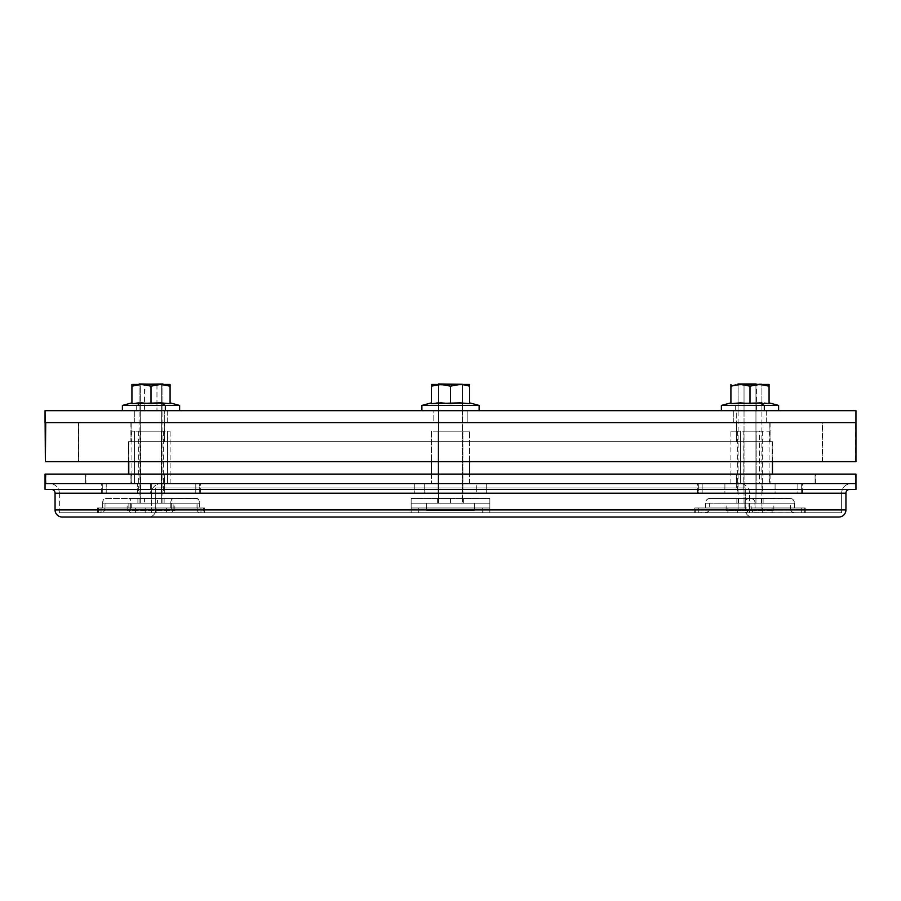 <?xml version="1.0" encoding="UTF-8"?>
<svg xmlns="http://www.w3.org/2000/svg" width="901" height="901" viewBox="0 0 901 901"><rect width="100%" height="100%" fill="white"/><g stroke="black" fill="none" stroke-linecap="round" stroke-linejoin="round"><path stroke-width="0.68" stroke-dasharray="4.5 3.38" d="M55.062 493.196L845.938 493.196L55.062 493.196M849.744 489.378L45.05 489.378L849.744 489.378M62.225 517.039L752.436 517.039A7.152 7.152 0 0 1 745.285 509.887L155.715 509.887L745.285 509.887A7.152 7.152 0 0 0 752.436 517.039L148.564 517.039A7.152 7.152 0 0 0 155.715 509.887L155.715 487.948L745.285 487.948L745.285 509.887L155.715 509.887L745.285 509.887L745.285 487.948L155.715 487.948L155.715 509.887A7.152 7.152 0 0 1 148.564 517.039L64.095 517.039M45.377 483.657L49.825 483.657A9.539 9.539 0 0 1 59.365 493.196L841.635 493.196L59.365 493.196A9.539 9.539 0 0 0 49.825 483.657L851.175 483.657A9.539 9.539 0 0 0 841.635 493.196L841.635 512.748L59.365 512.748L59.365 493.196L841.635 493.196L59.365 493.196L59.365 512.748L841.635 512.748L59.365 512.748L841.635 512.748L841.635 493.196A9.539 9.539 0 0 1 851.175 483.657L160.964 483.657A9.539 9.539 0 0 0 151.424 493.196L749.576 493.196A9.539 9.539 0 0 0 740.036 483.657L160.964 483.657L736.703 483.657L736.703 487.948L164.297 487.948L164.297 483.657L164.297 487.948L450.5 487.948L155.715 487.948L736.703 487.948L164.297 487.948L736.703 487.948L736.703 483.657L164.297 483.657L855.95 483.657L855.623 474.106L855.274 483.657M151.424 493.196L151.424 512.748L749.576 512.748L749.576 493.196L151.424 493.196L749.576 493.196L749.576 512.748L151.424 512.748L151.424 493.196A9.539 9.539 0 0 1 160.964 483.657L740.036 483.657A9.539 9.539 0 0 1 749.576 493.196L151.424 493.196M45.05 483.657L855.95 483.657M845.938 509.887L55.062 509.887L845.938 509.887M752.436 517.039L148.564 517.039L752.436 517.039M745.285 487.948L479.4 487.948L745.285 487.948M736.703 483.657L164.297 483.657L164.297 474.106L736.466 474.106L736.466 483.657L164.534 483.657L736.466 483.657L736.466 474.106L164.534 474.106L736.703 474.106L164.534 474.106L164.534 483.657L736.703 483.657L736.703 474.106M749.576 512.748L151.424 512.748L749.576 512.748M49.825 483.657L851.175 483.657L49.825 483.657M815.101 483.657L85.595 483.657L85.595 474.106L815.101 474.106L815.101 483.657L85.899 483.657L815.101 483.657L815.101 474.106L85.899 474.106L815.405 474.106L85.899 474.106L85.899 483.657L815.101 483.657M131.174 474.106L131.174 483.657L770.085 483.657L769.826 474.106L130.915 474.106L769.826 474.106L769.826 483.657L130.915 483.657L131.174 474.106M128.787 441.67L128.787 461.706L128.528 441.67L772.472 441.67L128.787 441.67L772.213 441.67L772.213 474.106L772.213 441.67L128.787 441.67M128.787 474.106L772.472 474.106L128.787 474.106M736.466 441.67L164.297 441.67L164.297 422.592L736.466 422.592L736.466 441.67L164.534 441.67L736.466 441.67L736.466 422.592L164.534 422.592L736.703 422.592L164.534 422.592L164.534 441.67L736.466 441.67M131.174 422.592L131.174 441.67L770.085 441.67L769.826 422.592L130.915 422.592L769.826 422.592L769.826 441.67L130.915 441.67L131.174 422.592M822.253 461.706L78.443 461.706L78.443 422.592L822.253 422.592L822.253 461.706L78.747 461.706L822.253 461.706L822.253 422.592L78.747 422.592L822.557 422.592L78.747 422.592L78.747 461.706L822.253 461.706M45.377 461.706L855.623 461.706L855.95 422.592L45.05 422.592L855.274 422.592M45.377 422.592L855.623 422.592L855.623 461.706L45.05 461.706M45.05 422.592L467.191 422.592L433.809 422.592L433.809 410.676L467.191 410.676L467.191 422.592L450.5 422.592L855.95 422.592M167.699 422.592L134.317 422.592L134.317 410.676L167.699 410.676L167.699 422.592L134.317 422.592L167.699 422.592L167.699 410.676L134.317 410.676L167.383 410.676L134.317 410.676L134.317 422.592L167.699 422.592M766.683 422.592L733.301 422.592L733.301 410.676L766.683 410.676L766.683 422.592L733.301 422.592L766.683 422.592L766.683 410.676L733.301 410.676L766.368 410.676L733.301 410.676L733.301 422.592L766.683 422.592M736.703 422.592L164.297 422.592L164.297 410.676L736.703 410.676L736.703 422.592L164.297 422.592L736.703 422.592L736.703 410.676L164.297 410.676L855.95 410.676L45.05 410.676L735.317 410.676L164.297 410.676L164.297 422.592L736.703 422.592L736.703 441.67M433.809 410.676L447.245 410.676L433.809 410.676L433.809 422.592L467.191 422.592L467.191 410.676L433.809 410.676M450.5 503.209L437.379 503.209L450.5 503.209L450.5 498.433L450.5 503.209L437.379 503.209L463.621 503.209L450.5 503.209L450.5 498.433L437.379 498.433L463.621 498.433L450.5 498.433L450.5 503.209L474.354 503.209L426.646 503.209L426.646 510.36L474.354 510.36L474.354 503.209L474.354 510.36L426.646 510.36L474.354 510.36L426.646 510.36L426.646 503.209L474.354 503.209L438.573 503.209L462.427 503.209L462.427 384.434L462.427 503.209L450.5 503.209M489.851 507.984L411.149 507.984L411.149 503.209L489.851 503.209L489.851 507.984L411.149 507.984L489.851 507.984L489.851 503.209L411.149 503.209L411.149 507.984L489.851 507.984L411.149 507.984L411.149 503.209L489.851 503.209L411.149 503.209L489.851 503.209L489.851 507.984L411.149 507.984L482.699 507.984L482.699 512.748L418.301 512.748L418.301 507.984L418.301 512.748L489.851 512.748L411.149 512.748L489.851 512.748L418.301 512.748L482.699 512.748L482.699 507.984L418.301 507.984L489.851 507.984L489.851 503.209L411.149 503.209L411.149 507.984L489.851 507.984L489.851 512.748L489.851 498.433L411.149 498.433L489.851 498.433L489.851 507.984L482.699 507.984L482.699 512.748L489.851 512.748L489.851 507.984L489.851 512.748L482.699 512.748L482.699 507.984L489.851 507.984L411.149 507.984L411.149 503.209L411.149 508.907L411.149 498.433L411.149 512.748L411.149 507.984L411.149 512.748L418.301 512.748L418.301 507.984L411.149 507.984L418.301 507.984L418.301 512.748L411.149 512.748L411.149 507.984L411.149 512.748L489.851 512.748L489.851 507.984L489.851 512.748L411.149 512.748L411.149 507.984L489.851 507.984M450.5 498.433L463.621 498.433L450.5 498.433M411.149 498.433L489.851 498.433L489.851 503.209L411.149 503.209L411.149 498.433L411.149 503.209L489.851 503.209L489.851 498.433L411.149 498.433M438.573 384.434L438.573 503.209L438.573 384.434M426.646 503.209L445.849 503.209L426.646 503.209M438.573 383.961L462.427 383.961L438.573 383.961M438.1 431.185L462.9 431.185L462.9 493.196L438.1 493.196L438.1 431.185L438.1 493.196L462.9 493.196L438.1 493.196L462.9 493.196L462.9 431.185L450.5 431.185L469.579 431.185L431.421 431.185L431.421 461.706L431.421 431.185L469.579 431.185L438.1 431.185M469.579 483.657L469.579 474.106L469.579 483.657L431.421 483.657L469.579 483.657M469.579 461.706L469.579 431.185L469.579 461.706M431.421 474.106L431.421 483.657L431.421 474.106M476.73 493.196L424.27 493.196L424.27 483.657L476.73 483.657L476.73 493.196L476.73 483.657L424.27 483.657L424.27 493.196L486.27 493.196L486.27 483.657L486.27 493.196L424.27 493.196L476.73 493.196L476.73 483.657L486.27 483.657L414.73 483.657L414.73 493.196L414.73 483.657L486.27 483.657L486.27 493.196L476.73 493.196L486.27 493.196L486.27 483.657L476.73 483.657L476.73 493.196M414.73 493.196L424.27 493.196L414.73 493.196L414.73 483.657L424.27 483.657L424.27 493.196L414.73 493.196L424.27 493.196L424.27 483.657L414.73 483.657L414.73 493.196M738.629 503.209L763.113 503.209L761.356 503.209L761.356 498.433L763.113 498.433L738.629 498.433L738.629 503.209L763.079 503.209L738.629 503.209L738.629 498.433L763.079 498.433L736.872 498.433L761.356 498.433L761.356 503.209L738.629 503.209M755.106 507.984L794.457 507.984L794.457 503.209L755.106 503.209L755.106 507.984L805.246 507.984L755.106 507.984L754.79 501.384L753.27 499.244L750.972 498.433L790.323 498.433L709.661 498.433L750.972 498.433L709.661 498.433L707.364 499.244L705.843 501.384L705.528 503.209L744.879 503.209L744.879 507.984L727.884 507.984L727.884 512.748L744.879 512.748L694.739 512.748L727.884 512.748L695.685 512.748L695.685 507.984L727.884 507.984L694.739 507.984L744.879 507.984L705.528 507.984L705.528 503.209L705.528 507.984L698.298 507.984L698.298 512.748L707.116 512.387L708.963 510.63L709.661 507.984L749.013 507.984L749.013 503.209L790.323 503.209L790.323 507.984L750.972 507.984L750.972 503.209L709.661 503.209L749.013 503.209L709.661 503.209L709.661 507.984L709.661 503.209L750.972 503.209L751.288 509.808L754.295 512.658L805.246 512.748L804.3 512.748L804.3 507.984L772.101 507.984L772.101 512.748L804.3 512.748L755.106 512.748L762.336 512.748L762.336 507.984L755.106 507.984M737.66 512.748L744.879 512.748L747.177 511.948L748.934 508.907L749.013 503.209L790.323 503.209L790.639 509.808L792.159 511.948L794.457 512.748L801.687 512.748L801.687 507.984L794.457 507.984L794.141 501.384L791.134 498.535L749.013 498.433L746.715 499.244L745.195 501.384L744.879 507.984L737.66 507.984L737.66 512.748L737.66 507.984L727.884 507.984L727.884 512.748L737.66 512.748M804.3 512.748L804.3 507.984L805.257 507.984L801.687 507.984L801.687 512.748L804.3 512.748M762.336 512.748L762.336 507.984L772.101 507.984L772.101 512.748L762.336 512.748M698.298 507.984L698.298 512.748L694.727 512.748L695.685 512.748L695.685 507.984L694.727 507.984L698.298 507.984M744.879 512.748L705.528 512.748A4.775 4.133 90 0 0 709.661 507.984L749.013 507.984A4.775 4.133 -90 0 1 744.879 512.748M790.323 507.984L750.972 507.984A4.775 4.133 90 0 0 755.106 512.748L794.457 512.748A4.775 4.133 -90 0 1 790.323 507.984M749.013 498.433L709.661 498.433A4.775 4.133 90 0 0 705.528 503.209L744.879 503.209A4.775 4.133 -90 0 1 749.013 498.433M794.457 503.209L755.106 503.209A4.775 4.133 90 0 0 750.972 498.433L790.323 498.433A4.775 4.133 -90 0 1 794.457 503.209M744.035 503.209L744.035 383.961L761.919 383.961L744.035 383.961L744.035 503.209L738.099 503.209L773.846 503.209L738.065 503.209L738.065 510.36L738.065 503.209L773.79 503.209L761.919 503.209L761.919 510.36L773.846 510.36L726.138 510.36L761.919 510.36L761.919 503.209L726.138 503.209L744.035 503.209M755.95 384.434L755.95 503.209L755.95 384.434M738.065 383.961L744.035 383.961L738.099 383.961L738.065 503.209M756.198 431.185L737.592 431.185L743.787 431.185L743.787 493.196L737.592 493.196L756.198 493.196L756.198 431.185L737.615 431.185L762.37 431.185L756.198 431.185L756.198 493.196L762.37 493.196L737.615 493.196L762.392 493.196L743.787 493.196L743.787 431.185L756.198 431.185M740.453 483.657L740.453 431.185L769.071 431.185L759.532 431.185L759.532 483.657L730.914 483.657L759.532 483.657L759.532 431.185L769.037 431.185L730.914 431.185L740.453 431.185L740.453 483.657M698.669 493.196L724.9 493.196L724.9 483.657L698.669 483.657L698.669 493.196L702.161 493.196L702.161 483.657L762.055 483.657L762.055 493.196L702.161 493.196L775.085 493.196L775.085 483.657L801.327 483.657L801.327 493.196L775.085 493.196L802.577 493.196L797.835 493.196L797.835 483.657L737.93 483.657L737.93 493.196L797.835 493.196L698.669 493.196L698.669 483.657L697.408 483.657L802.577 483.657L697.385 483.657L702.161 483.657L702.161 493.196L698.669 493.196M737.93 493.196L737.93 483.657L724.9 483.657L724.9 493.196L737.93 493.196M801.327 493.196L801.327 483.657L802.6 483.657L797.835 483.657L797.835 493.196L801.327 493.196M762.055 493.196L762.055 483.657L775.085 483.657L775.085 493.196L762.055 493.196M144.453 503.209L164.128 503.209L157.562 503.209L157.562 498.433L164.128 498.433L144.453 498.433L144.453 503.209L164.095 503.209L144.453 503.209L144.453 498.433L164.095 498.433L137.887 498.433L157.562 498.433L157.562 503.209L144.453 503.209M131.242 507.984L199.403 507.984L199.403 503.209L131.242 503.209L131.242 507.984L204.516 507.984L131.242 507.984L131.05 501.384L130.172 499.244L128.854 498.433L197.015 498.433L105 498.433L128.854 498.433L105 498.433L103.311 499.841L102.613 503.209L170.773 503.209L170.773 507.984L156.83 507.984L156.83 512.748L170.773 512.748L97.499 512.748L156.83 512.748L101.058 512.748L101.058 507.984L156.83 507.984L97.499 507.984L170.773 507.984L102.613 507.984L102.613 503.209L102.613 507.984L98.446 507.984L98.446 512.748L103.525 512.387L105 507.984L173.161 507.984L173.161 503.209L197.015 503.209L197.015 507.984L128.854 507.984L128.854 503.209L197.015 503.209L105 503.209L173.161 503.209L105 503.209L105 507.984L105 503.209L128.854 503.209L129.034 509.808L129.913 511.948L131.242 512.748L204.516 512.748L200.957 512.748L200.957 507.984L145.185 507.984L145.185 512.748L200.957 512.748L131.242 512.748L135.409 512.748L135.409 507.984L131.242 507.984M166.606 512.748L170.773 512.748L172.102 511.948L173.116 508.907L173.161 503.209L197.015 503.209L197.195 509.808L198.074 511.948L199.403 512.748L203.57 512.748L203.57 507.984L199.403 507.984L199.211 501.384L197.477 498.535L173.161 498.433L171.832 499.244L170.953 501.384L170.773 507.984L166.606 507.984L166.606 512.748L166.606 507.984L156.83 507.984L156.83 512.748L166.606 512.748M200.957 512.748L200.957 507.984L204.527 507.984L203.57 507.984L203.57 512.748L204.527 512.748L200.957 512.748M135.409 512.748L135.409 507.984L145.185 507.984L145.185 512.748L135.409 512.748M98.446 507.984L98.446 512.748L97.488 512.748L101.058 512.748L101.058 507.984L98.446 507.984M170.773 512.748L102.613 512.748A4.775 2.388 90 0 0 105 507.984L173.161 507.984A4.775 2.388 -90 0 1 170.773 512.748M197.015 507.984L128.854 507.984A4.775 2.388 90 0 0 131.242 512.748L199.403 512.748A4.775 2.388 -90 0 1 197.015 507.984M173.161 498.433L105 498.433A4.775 2.388 90 0 0 102.613 503.209L170.773 503.209A4.775 2.388 -90 0 1 173.161 498.433M199.403 503.209L131.242 503.209A4.775 2.388 90 0 0 128.854 498.433L197.015 498.433A4.775 2.388 -90 0 1 199.403 503.209M140.68 503.209L140.68 383.961L162.935 383.961L140.68 383.961L140.68 503.209L127.21 503.209L174.862 503.209L171.663 503.209L171.663 510.36L174.862 510.36L130.352 510.36L130.352 503.209L130.352 510.36L127.21 510.36L174.805 510.36L127.154 510.36L171.663 510.36L171.663 503.209L127.154 503.209L174.805 503.209L140.68 503.209M161.335 384.434L161.335 503.209L161.335 384.434M139.081 503.209L139.081 383.961L140.68 383.961M139.103 383.961L139.711 383.961M161.752 431.185L138.608 431.185L140.263 431.185L140.263 493.196L138.608 493.196L161.752 493.196L161.752 431.185L138.63 431.185L163.385 431.185L161.752 431.185L161.752 493.196L163.385 493.196L138.63 493.196L163.408 493.196L140.263 493.196L140.263 431.185L161.752 431.185M134.486 483.657L134.486 431.185L170.086 431.185L167.53 431.185L167.53 483.657L170.086 483.657L131.963 483.657L195.787 483.657L195.787 493.196L150.343 493.196L150.343 483.657L200.54 483.657L164.703 483.657L164.703 493.196L199.279 493.196L199.279 483.657L106.228 483.657L106.228 493.196L151.661 493.196L151.661 483.657L101.475 483.657L137.312 483.657L137.312 493.196L102.737 493.196L102.737 483.657L170.041 483.657L131.929 483.657L167.53 483.657L167.53 431.185L131.929 431.185L134.486 431.185L134.486 483.657M199.279 493.196L101.475 493.196L200.563 493.196L195.787 493.196L195.787 483.657L200.563 483.657L199.279 483.657L199.279 493.196M164.703 493.196L164.703 483.657L151.661 483.657L151.661 493.196L164.703 493.196M106.228 493.196L106.228 483.657L101.453 483.657L102.737 483.657L102.737 493.196L101.453 493.196L106.228 493.196M137.312 493.196L137.312 483.657L150.343 483.657L150.343 493.196L137.312 493.196M421.882 410.676L479.118 410.676L421.882 410.676M469.579 403.074L469.579 386.135L469.579 403.074M437.942 384.614L462.427 384.986L438.573 384.986L438.573 410.124L462.427 410.124L462.427 384.986L462.427 410.124L438.573 410.124L463.384 410.676L437.616 410.676L438.573 410.124L438.573 384.986L463.384 384.434L431.421 384.434L443.382 384.558L450.5 386.135L460.039 384.434L450.5 386.135L440.961 384.434L469.579 384.434L440.961 384.434L431.421 386.135L431.421 403.659L431.421 403.074L431.421 403.659L440.961 402.871L469.579 403.659L460.039 402.871L450.5 403.659L450.5 386.135L450.5 403.659L438.573 402.916M437.616 410.676L463.384 410.676L437.616 410.676M436.185 403.074L431.421 403.659L431.421 384.547M436.14 384.896L431.421 386.135L431.421 384.896M479.118 405.427L421.882 405.427L479.118 405.427M735.678 410.676L735.678 405.427L778.61 405.427L735.678 405.427L740.453 402.871L769.071 403.659L769.071 386.135L769.071 403.659L759.532 402.871L749.992 403.659L749.992 386.135L749.992 403.659L740.453 402.871L735.678 405.427L721.374 405.427L735.678 405.427L735.678 410.676L721.431 410.676L778.61 410.676L735.678 410.676M755.95 410.124L737.119 410.676L756.435 410.676L756.435 384.434L737.119 384.434L755.95 384.986L738.065 384.986L744.035 384.986L744.035 410.124L738.065 410.124L761.919 410.124L744.035 410.124L744.035 384.986L761.919 384.986L755.95 384.986L756.435 410.676L737.142 410.676L762.877 410.676L743.55 410.676L755.95 410.124M735.644 384.896L730.914 386.135L730.914 403.659L730.914 386.135L740.453 384.434L749.992 386.135L759.532 384.434L749.992 386.135L740.453 384.434L769.071 384.434L737.435 384.614M756.435 384.434L737.142 384.434L756.435 384.434M769.071 384.896L769.071 386.135L764.363 384.896L769.071 386.135L769.071 384.896M730.914 403.659L740.453 402.871L730.914 403.659L730.914 402.871L730.914 403.659M136.693 410.676L179.626 410.676L136.693 410.676L136.693 405.427L136.693 410.676M122.39 405.427L136.693 405.427L122.39 405.427M136.715 403.074L131.929 403.659L131.929 386.135L131.929 403.659L131.929 402.871L131.929 403.659L141.468 402.871L136.693 405.427L141.468 402.871L170.086 403.659L170.086 386.135L170.086 403.659L170.086 403.074L170.086 403.659L160.547 402.871L151.008 403.659L151.008 386.135L151.008 403.659L139.081 402.916M145.05 410.124L163.881 410.676L144.565 410.676L144.565 384.434L163.881 384.434L145.05 384.986L162.935 384.986L156.965 384.986L156.965 410.124L162.935 410.124L139.081 410.124L156.965 410.124L156.965 384.986L139.081 384.986L145.05 384.986L144.565 410.676L163.858 410.676L138.123 410.676L157.45 410.676L145.05 410.124M160.547 384.434L131.929 384.434L160.547 384.434L151.008 386.135L141.468 384.434L151.008 386.135L158.126 384.558L170.086 384.434L160.547 384.434M144.565 384.434L163.858 384.434L144.565 384.434M170.086 384.896L170.086 386.135L170.086 384.896M179.626 405.427L136.693 405.427L179.626 405.427M85.595 483.657L85.595 474.106M815.405 483.657L815.405 474.106M164.297 483.657L164.297 474.106M770.085 474.106L770.085 483.657M130.915 474.106L130.915 483.657M772.472 441.67L772.472 461.706M128.528 441.67L128.528 461.706M164.297 441.67L164.297 422.592M770.085 422.592L770.085 441.67M130.915 422.592L130.915 441.67M78.443 461.706L78.443 422.592M822.557 461.706L822.557 422.592M437.379 503.209L437.379 498.433M463.621 503.209L463.621 498.433M763.113 503.209L763.113 498.433M736.872 503.209L736.872 498.433M805.257 512.748L805.257 507.984M694.727 507.984L694.727 512.748M761.919 503.209L761.919 383.961M773.846 510.36L773.846 503.209M726.138 510.36L726.138 503.209M737.592 431.185L737.592 493.196M769.071 483.657L769.071 431.185M730.914 483.657L730.914 431.185M762.392 431.185L762.392 493.196M802.6 493.196L802.6 483.657M697.385 493.196L697.385 483.657M164.128 503.209L164.128 498.433M137.887 503.209L137.887 498.433M204.527 512.748L204.527 507.984M97.488 507.984L97.488 512.748M162.935 503.209L162.935 383.961M174.862 510.36L174.862 503.209M127.154 510.36L127.154 503.209M138.608 431.185L138.608 493.196M170.086 483.657L170.086 431.185M131.929 483.657L131.929 431.185M163.408 431.185L163.408 493.196M200.563 493.196L200.563 483.657M101.453 493.196L101.453 483.657M738.065 384.986L737.119 384.434L738.065 384.986L738.065 410.124L737.119 410.676M761.919 384.986L762.877 384.434L761.919 384.986L761.919 410.124L762.877 410.676M162.935 384.986L163.881 384.434L162.935 384.986L162.935 410.124L163.881 410.676M139.081 384.986L138.123 384.434L139.081 384.986L139.081 410.124L138.123 410.676"/><path stroke-width="1.35" d="M51.256 489.378A3.818 3.818 0 0 1 55.062 493.196L55.062 509.887A7.152 7.152 0 0 0 62.225 517.039L838.775 517.039A7.152 7.152 0 0 0 845.938 509.887L55.062 509.887L845.938 509.887L845.938 493.196A3.818 3.818 0 0 1 849.744 489.378A3.818 3.818 0 0 0 845.938 493.196L55.062 493.196A3.818 3.818 0 0 0 51.256 489.378M855.95 474.106L45.05 474.106L45.05 489.378L855.95 489.378L855.95 483.657L45.05 483.657L855.95 483.657L855.95 489.378L45.05 489.378L45.05 483.657L855.95 483.657L855.95 474.106L45.377 474.106L45.726 483.657M62.225 517.039A7.152 7.152 0 0 1 55.062 509.887L55.062 493.196L845.938 493.196L845.938 509.887A7.152 7.152 0 0 1 838.775 517.039L64.095 517.039M855.623 483.657L45.377 483.657L45.726 474.106M128.787 461.706L128.787 474.106L128.787 461.706M855.623 422.592L45.05 422.592L855.95 422.592L45.377 422.592L45.377 461.706L855.95 461.706L45.726 461.706M855.95 461.706L855.95 422.592L45.05 422.592L45.05 410.676L855.95 410.676L855.95 422.592L855.95 410.676L45.05 410.676L45.377 461.706L45.726 422.592M462.427 384.547L469.579 386.135L469.579 403.659L460.039 402.871L431.421 403.659L431.421 386.135L440.961 384.434L469.579 384.434L469.579 386.135L462.461 384.558M462.427 384.434L438.573 383.961L462.427 384.434M469.579 474.106L469.579 461.706L469.579 474.106M431.421 461.706L431.421 474.106L431.421 461.706M755.95 383.961L738.065 383.961L755.95 383.961M162.935 384.434L139.182 383.961M162.901 383.961L139.081 384.434M139.711 383.961L140.68 383.961M479.118 410.676L479.118 405.427L421.882 405.427L421.882 410.676L421.882 405.427L479.118 405.427L469.579 402.871L479.118 405.427L479.118 410.676M431.421 402.871L421.882 405.427L431.421 402.871M437.942 384.614L445.781 384.896L450.5 386.135L450.5 403.659L440.961 402.871L431.421 403.659L431.421 386.135L436.884 384.772M431.421 384.434L440.961 384.434L431.421 384.434M469.579 384.896L469.579 403.659L460.039 402.871L450.5 403.659L450.5 386.135L460.039 384.434L440.961 384.434L450.5 386.135L457.618 384.558L469.579 384.558M436.185 403.074L438.573 402.916M431.421 384.547L431.68 386.056M431.421 384.896L431.421 386.135M764.307 405.427L764.307 410.676L764.307 405.427L778.61 405.427L764.307 405.427L759.532 402.871L764.307 405.427L721.374 405.427L764.307 405.427M761.919 402.916L730.914 403.659L730.914 386.135L730.914 403.659L740.453 402.871L749.992 403.659L749.992 386.135L749.992 403.659L761.919 402.916M769.071 403.659L764.307 403.074L769.071 403.659L769.071 384.434L759.532 384.434L769.071 384.434L769.071 403.659M737.435 384.614L762.55 384.614M730.914 384.896L730.914 386.135L730.914 384.434L730.914 386.135L740.453 384.434L749.992 386.135L759.532 384.434L740.453 384.434L749.992 386.135L759.532 384.434L769.071 386.135L761.964 384.558M731.173 386.056L735.633 384.896M165.322 410.676L165.322 405.427L122.39 405.427L165.322 405.427L160.547 402.871L131.929 403.659L131.929 386.135L131.929 403.659L141.468 402.871L151.008 403.659L151.008 386.135L151.008 403.659L160.547 402.871L165.322 405.427L179.626 405.427L165.322 405.427L165.322 410.676M139.081 384.547L131.929 386.135L141.468 384.434L131.929 384.434L131.929 386.135L131.929 384.434L170.086 384.434L160.547 384.434L170.086 386.135L170.086 403.659L160.547 402.871L170.086 403.659L170.086 384.896L170.086 386.135L165.367 384.896M139.036 384.558L143.89 384.558L151.008 386.135L160.547 384.434L141.468 384.434L151.008 386.135L160.547 384.434L165.356 384.896M136.715 403.074L139.081 402.916M131.929 384.896L131.929 386.135M772.472 461.706L772.472 474.106M128.528 461.706L128.528 474.106M778.61 410.676L778.61 405.427L769.071 402.871M738.065 384.986L737.119 384.434M761.919 384.986L762.877 384.434M721.374 410.676L721.374 405.427L730.914 402.871M122.39 410.676L122.39 405.427L131.929 402.871M162.935 384.986L163.881 384.434M139.081 384.986L138.123 384.434M179.626 410.676L179.626 405.427L170.086 402.871"/></g></svg>
